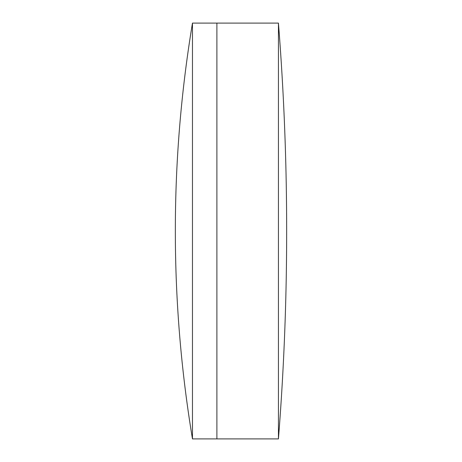 <?xml version="1.0" encoding="UTF-8"?>
<svg xmlns="http://www.w3.org/2000/svg" width="462" height="462" viewBox="0 0 462 462"><rect width="100%" height="100%" fill="white"/><g stroke="black" fill="none" stroke-linecap="round" stroke-linejoin="round"><path stroke-width="0.69" d="M278.436 438.9L278.436 23.1A2632.309 2632.309 0 0 1 278.436 438.9L216.892 438.9L216.892 23.1L192.469 23.1A1270.321 1270.321 0 0 0 192.469 438.9L192.469 23.1M278.436 23.1L216.892 23.1L216.892 438.9L192.469 438.9"/></g></svg>

